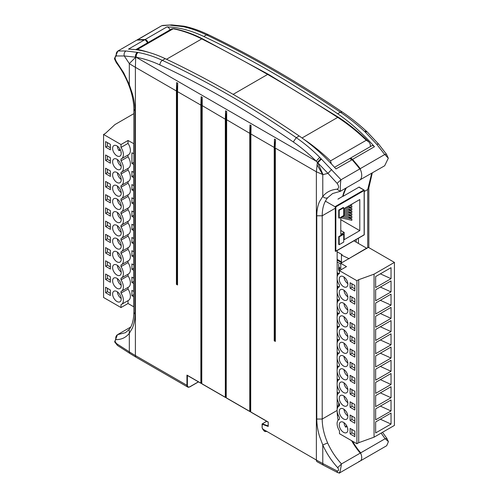 <?xml version="1.0" encoding="UTF-8"?>
<svg xmlns="http://www.w3.org/2000/svg" width="498" height="498" viewBox="0 0 498 498"><rect width="100%" height="100%" fill="white"/><g stroke="black" fill="none" stroke-linecap="round" stroke-linejoin="round"><path stroke-width="0.75" d="M381.119 433.104L385.128 438.744L360.714 452.844L360.857 453.746A7.408 4.277 60 0 1 360.203 461.011A7.408 4.277 60 0 1 359.033 461.353M176.678 82.575L177.095 91.115L176.417 90.985L176.417 284.333L177.543 284.987L177.543 91.638L200.862 105.103L200.862 383.149L186.943 375.106L186.943 385.303L135.388 355.541L135.388 67.298L176.417 90.985L176.641 82.575L177.736 83.185L177.543 91.638L177.736 83.185M356.17 239.538L356.17 242.14M358.435 243.447L358.435 238.231M359.17 187.18A48.026 27.726 60 0 1 359.207 187.005L343.128 196.287A48.026 27.726 60 0 1 346.477 187.814M382.52 432.295L386.896 438.439L385.24 438.694L388.415 441.658L386.678 445.722L360.203 461.011A7.408 4.277 -120 0 0 360.857 453.746L360.259 453.105L341.504 463.931C335.764 457.699 331.139 450.715 327.64 442.965C324.024 434.642 322.218 426.668 322.212 419.048L337.102 410.452M137.087 40.083L161.763 25.703L171.723 24.906L162.572 25.442M359.942 168.922L360.272 168.648L360.415 169.588A11.074 6.393 60 0 1 360.278 179.716L384.668 165.766L388.309 158.202L386.436 154.168L384.823 154.48L388.309 158.202M137.187 39.89L161.638 25.759M349.721 158.563A3.2 1.849 60 0 1 349.92 158.414L371.882 145.74A3.2 1.849 60 0 1 374.465 146.717A152.077 87.804 -120 0 0 337.65 113.749A1048.545 605.381 -120 0 0 203.763 36.454A152.077 87.804 -120 0 0 166.948 26.911A3.2 1.849 60 0 1 169.974 29.892M366.964 131.721L365.14 131.976L364.586 131.46C356.562 124.089 348.482 117.671 340.346 112.193C295.407 81.946 250.78 56.181 206.458 34.891C198.434 31.038 190.603 28.274 182.965 26.599L170.559 25.236M374.465 146.717L352.503 159.397A152.077 87.804 60 0 1 360.272 168.648L384.717 154.536L376.725 144.264L365.314 132.132L366.889 131.634M335.279 208.239L322.212 215.783L316.79 215.79C316.796 210.374 317.712 205.637 319.535 201.578L322.779 196.405C326.389 192.091 331.133 189.688 337.009 189.196L340.283 191.332L360.116 179.94M342.724 196.05L343.128 196.287L342.724 196.05M371.732 173.236L367.717 189.514L367.717 247.761M367.063 131.796L378.542 143.997L376.725 144.264M351.713 440.749L360.347 453.099M360.857 453.746L351.812 440.811M250.961 412.176L267.8 421.899L268.217 422.553L267.762 421.769L268.217 422.03L201.509 383.516M337.152 250.519L337.152 277.037M337.152 278.967L337.152 290.266M337.152 292.195L337.152 303.494M337.152 305.423L337.152 316.722M337.152 318.652L337.152 329.95M337.152 331.88L337.152 343.178M337.152 345.108L337.152 356.406M337.152 358.336L337.152 369.634M337.152 371.564L337.152 382.862M337.152 384.792L337.152 396.091M337.152 398.02L337.152 409.312M337.158 411.329A48.026 27.726 -120 0 0 338.111 420.212M129.15 329.439L125.477 332.676L117.572 334.644L130.688 327.074M250.706 411.921L250.899 133.987L274.217 147.452L274.217 340.794L275.35 341.447L275.35 148.105L316.373 171.791L317.369 162.373L317.817 162.827L323.034 174.624L316.373 171.791L316.373 460.028L262.602 428.983L264.575 431.424L266.791 431.287C265.397 432.071 264.008 431.268 262.639 428.89L262.104 427.832L262.104 424.209L268.217 426.431L268.217 422.03L268.123 426.145M249.834 411.529L226.515 398.064L226.223 397.522L226.223 119.483L249.766 133.333L249.766 411.379L250.407 411.753M225.382 397.41L202.064 383.946L201.771 383.41L201.771 105.364L225.314 119.221L225.314 397.261L225.955 397.634M187.391 375.368L186.943 375.106L187.391 375.368M268.217 425.952L268.217 426.431L268.217 425.952M268.123 425.921L262.29 423.798L262.141 427.738M337.744 472.621L336.891 470.834L322.779 463.532A161.682 93.35 180 0 1 316.373 460.028A3.841 2.216 -60 0 0 317.17 461.789L323.582 465.294A3.841 2.092 -62.6 0 1 322.779 463.532L322.779 444.969L319.535 436.348C317.712 430.26 316.796 424.501 316.79 419.055L322.212 419.048L322.212 215.783C322.218 208.276 324.024 202.269 327.64 197.756L332.602 193.548M336.891 470.834C338.845 471.096 339.113 470.037 337.694 467.653L341.504 463.931M337.7 472.602L339.387 473.025L360.203 461.011M339.343 472.39C339.244 475.509 340.893 468.643 341.404 463.999M327.64 442.965L322.779 444.969C326.539 453.348 331.506 460.905 337.694 467.653M133.862 109.274C133.775 101.642 132.02 93.425 128.602 84.623L129.324 84.716L132.306 93.487C134.062 99.606 134.952 105.389 134.977 110.824L133.862 109.261L133.862 312.539C133.701 320.04 132.132 325.673 129.163 329.427L129.324 333.274C125.957 337.538 121.5 339.661 115.959 339.636C115.424 337.507 115.928 335.87 117.46 334.706L114.646 341.877L117.466 345.45L116.675 343.695C114.92 341.815 114.683 340.464 115.959 339.636M133.862 312.539L134.977 314.089C134.952 319.511 134.062 324.235 132.306 328.257L129.324 333.274L129.324 351.843A161.682 93.35 0 0 0 135.388 355.541A3.841 2.216 120 0 0 136.184 357.296L187.74 387.064A3.841 2.216 120 0 0 189.657 386.871L189.887 386.741C188.381 387.425 187.553 386.946 187.391 385.303L187.391 375.48M226.223 397.522L226.671 111.459L226.223 119.483M201.771 383.41L202.219 97.34L201.771 105.364M275.35 341.317A0.803 0.461 0 0 0 275.12 341.055L275.12 147.713L275.575 139.689L275.12 147.713M274.217 340.794A0.803 0.461 180 0 1 274.896 340.925L275.12 341.055M262.104 427.832L264.569 431.417M177.543 284.856A0.803 0.461 0 0 0 177.319 284.595L177.319 91.246M176.417 284.333A0.803 0.461 180 0 1 177.095 284.464L177.319 284.595M274.479 139.035L274.217 147.452L274.896 147.582L274.479 139.035L275.537 139.652M251.085 125.533L250.899 133.987L251.085 125.533L249.99 124.923L249.766 133.333L250.444 133.464L250.027 124.923M225.575 110.805L225.314 119.221L225.992 119.352L225.575 110.805L226.64 111.415M201.13 96.687L200.862 105.103L201.541 105.234L201.13 96.687L202.188 97.303M360.415 169.588L359.817 168.909L360.415 169.588A11.074 6.393 -120 0 1 360.278 179.716M147.564 42.834A3.2 1.849 -120 0 0 144.538 39.852L128.465 49.134A152.077 87.804 60 0 1 165.274 58.671A1048.545 605.381 60 0 1 299.167 135.973A152.077 87.804 60 0 1 335.976 168.94L352.179 159.709L351.19 158.906M346.023 188.076A48.026 27.726 -120 0 0 342.717 196.368L337.961 199.113M320.955 158.576L317.369 162.373L316.18 161.165C308.797 153.814 301.166 147.414 293.285 141.961C249.131 111.471 204.666 85.799 159.889 64.945C151.896 61.235 144.022 58.677 136.253 57.289L135.711 57.195C135.462 55.079 136.079 53.479 137.56 52.396L138.114 52.495C146.138 53.946 154.218 56.567 162.354 60.358C207.293 81.286 251.92 107.051 296.242 137.66C304.266 143.2 312.097 149.761 319.735 157.349L341.03 179.753L359.817 168.909L360.16 169.133M147.806 43.27C147.196 41.234 146.144 40.083 144.644 39.821L144.538 39.852A152.077 87.804 -120 0 0 136.769 40.133L117.982 50.977L125.975 50.977L137.386 52.365C135.904 53.448 135.288 55.048 135.537 57.164L124.27 55.963C123.784 53.772 124.351 52.109 125.975 50.977M340.775 191.108C340.097 192.328 340.184 184.515 340.937 179.822L337.096 183.326L327.945 173.348L331.662 169.513M323.034 174.624L327.945 173.348L317.817 162.827L321.409 159.03M124.27 55.963L116.488 55.957C115.891 53.84 116.351 52.197 117.877 51.039L114.416 58.702L116.383 62.785L116.569 61.926L123.709 72.82L129.324 84.716L129.324 63.601L135.711 57.195L135.388 67.298A161.682 93.35 0 0 1 129.324 63.601L124.27 55.963M327.64 197.756C325.953 198.484 324.335 198.03 322.779 196.405L322.779 174.723L317.039 164.776M332.596 193.554L340.209 191.325M304.035 139.421A160.082 92.423 60 0 1 330.504 160.904L366.273 140.255L368.862 141.918L369.883 143.399A6.244 3.604 60 0 1 370.419 146.58M330.504 160.904L331.4 163.91M346.471 425.398L345.705 427.203L347.025 426.437M347.828 429.295A5.764 3.33 -120 0 1 347.56 429.114L347.747 428.678M344.012 422.684A5.764 3.33 -120 0 0 345.705 427.203M354.869 434.549L351.924 432.849L351.924 429.45M339.474 433.683L339.474 430.782A9.126 5.266 60 0 1 338.989 419.459A9.126 5.266 60 0 1 339.474 419.229L339.474 417.399A9.126 5.266 -120 0 1 338.989 406.069A9.126 5.266 -120 0 1 339.474 405.845L339.474 404.171A9.126 5.266 -120 0 1 338.989 392.847A9.126 5.266 -120 0 1 339.474 392.617L339.474 390.942A9.126 5.266 -120 0 1 338.989 379.619A9.126 5.266 -120 0 1 339.474 379.389L339.474 377.714A9.126 5.266 -120 0 1 338.989 366.391A9.126 5.266 -120 0 1 339.474 366.161L339.474 364.486A9.126 5.266 -120 0 1 338.989 353.163A9.126 5.266 -120 0 1 339.474 352.933L339.474 351.258A9.126 5.266 -120 0 1 338.989 339.935A9.126 5.266 -120 0 1 339.474 339.704L339.474 338.03A9.126 5.266 -120 0 1 338.989 326.707A9.126 5.266 -120 0 1 339.474 326.476L339.474 324.802A9.126 5.266 -120 0 1 338.989 313.479A9.126 5.266 -120 0 1 339.474 313.254L339.474 311.574A9.126 5.266 -120 0 1 338.989 300.25A9.126 5.266 -120 0 1 339.474 300.026L339.474 298.352A9.126 5.266 -120 0 1 338.989 287.022A9.126 5.266 -120 0 1 339.474 286.798L339.474 285.124A9.126 5.266 -120 0 1 338.989 273.794A9.126 5.266 -120 0 1 339.474 273.57L339.474 270.663L356.91 280.729L356.91 443.749L339.474 433.683M375.641 421.937L375.641 432.943L391.036 424.059L391.036 413.054L375.641 421.937M380.354 419.216L391.036 424.059M356.91 280.729L358.716 279.683L358.716 442.703L356.91 443.749M343.552 422.391A6.082 3.511 -120 0 0 340.508 422.092A6.082 3.511 -120 0 0 340.508 429.114A6.082 3.511 -120 0 0 346.589 432.625A6.082 3.511 -120 0 0 347.523 427.751A6.082 3.511 -120 0 0 343.552 422.391M354.869 431.15L350.113 428.405L350.113 433.895L354.869 436.64L354.869 431.15M351.924 432.849L350.113 433.895M338.765 406.212A3.2 1.849 180 0 1 338.765 406.187L338.565 403.878M340.775 269.916L340.775 263.311L346.496 266.617L339.474 270.663M394.428 262.396L394.428 425.417L374.054 437.182L374.054 274.161L394.428 262.396L368.396 247.369L340.775 263.311M391.036 307.359L391.036 318.365L375.641 327.254L375.641 316.249L391.036 307.359M391.036 333.816L391.036 344.821L375.641 353.711L375.641 342.705L391.036 333.816M391.036 360.272L391.036 371.278L375.641 380.167L375.641 369.161L391.036 360.272M391.036 386.728L391.036 397.734L375.641 406.623L375.641 395.617L391.036 386.728M391.036 373.5L391.036 384.506L375.641 393.395L375.641 382.389L391.036 373.5M391.036 399.956L391.036 410.962L375.641 419.851L375.641 408.846L391.036 399.956M391.036 347.044L391.036 358.05L375.641 366.939L375.641 355.933L391.036 347.044M391.036 320.588L391.036 331.593L375.641 340.483L375.641 329.477L391.036 320.588M391.036 267.681L391.036 278.681L375.641 287.57L375.641 276.564L391.036 267.681M391.036 294.131L391.036 305.137L375.641 314.026L375.641 303.021L391.036 294.131M391.036 280.903L391.036 291.909L375.641 300.798L375.641 289.792L391.036 280.903M374.054 437.182L358.716 442.703M358.716 279.683L374.054 274.161M350.113 322.424L354.869 325.169L354.869 330.66L350.113 327.914L350.113 322.424M343.552 326.346A6.082 3.511 60 0 1 339.574 320.986A6.082 3.511 60 0 1 340.508 316.112A6.082 3.511 60 0 1 346.589 319.623A6.082 3.511 60 0 1 346.589 326.651A6.082 3.511 60 0 1 343.552 326.346M350.113 348.88L354.869 351.625L354.869 357.116L350.113 354.371L350.113 348.88M343.552 352.802A6.082 3.511 60 0 1 339.574 347.442A6.082 3.511 60 0 1 340.508 342.568A6.082 3.511 60 0 1 346.589 346.079A6.082 3.511 60 0 1 346.589 353.107A6.082 3.511 60 0 1 343.552 352.802M350.113 375.336L354.869 378.082L354.869 383.572L350.113 380.827L350.113 375.336M343.552 379.258A6.082 3.511 60 0 1 339.574 373.898A6.082 3.511 60 0 1 340.508 369.024A6.082 3.511 60 0 1 346.589 372.535A6.082 3.511 60 0 1 346.589 379.557A6.082 3.511 60 0 1 343.552 379.258M350.113 401.793L354.869 404.538L354.869 410.028L350.113 407.283L350.113 401.793M343.552 405.714A6.082 3.511 60 0 1 339.574 400.355A6.082 3.511 60 0 1 340.508 395.48A6.082 3.511 60 0 1 346.589 398.991A6.082 3.511 60 0 1 346.589 406.013A6.082 3.511 60 0 1 343.552 405.714M350.113 388.565L354.869 391.31L354.869 396.8L350.113 394.055L350.113 388.565M343.552 392.486A6.082 3.511 60 0 1 339.574 387.127A6.082 3.511 60 0 1 340.508 382.252A6.082 3.511 60 0 1 346.589 385.763A6.082 3.511 60 0 1 346.589 392.785A6.082 3.511 60 0 1 343.552 392.486M350.113 415.021L354.869 417.766L354.869 423.256L350.113 420.511L350.113 415.021M343.552 418.943A6.082 3.511 60 0 1 339.574 413.583A6.082 3.511 60 0 1 340.508 408.709A6.082 3.511 60 0 1 346.589 412.22A6.082 3.511 60 0 1 346.589 419.241A6.082 3.511 60 0 1 343.552 418.943M350.113 362.108L354.869 364.853L354.869 370.344L350.113 367.599L350.113 362.108M343.552 366.03A6.082 3.511 60 0 1 339.574 360.67A6.082 3.511 60 0 1 340.508 355.796A6.082 3.511 60 0 1 346.589 359.307A6.082 3.511 60 0 1 346.589 366.329A6.082 3.511 60 0 1 343.552 366.03M350.113 335.652L354.869 338.397L354.869 343.888L350.113 341.142L350.113 335.652M343.552 339.574A6.082 3.511 60 0 1 339.574 334.214A6.082 3.511 60 0 1 340.508 329.34A6.082 3.511 60 0 1 346.589 332.851A6.082 3.511 60 0 1 346.589 339.879A6.082 3.511 60 0 1 343.552 339.574M350.113 282.746L354.869 285.491L354.869 290.975L350.113 288.236L350.113 282.746M343.552 286.667A6.082 3.511 60 0 1 339.574 281.302A6.082 3.511 60 0 1 340.508 276.427A6.082 3.511 60 0 1 346.589 279.944A6.082 3.511 60 0 1 346.589 286.966A6.082 3.511 60 0 1 343.552 286.667M350.113 309.196L354.869 311.941L354.869 317.431L350.113 314.686L350.113 309.196M343.552 313.118A6.082 3.511 60 0 1 339.574 307.758A6.082 3.511 60 0 1 340.508 302.884A6.082 3.511 60 0 1 346.589 306.394A6.082 3.511 60 0 1 346.589 313.423A6.082 3.511 60 0 1 343.552 313.118M350.113 295.974L354.869 298.713L354.869 304.203L350.113 301.458L350.113 295.974M343.552 299.889A6.082 3.511 60 0 1 339.574 294.53A6.082 3.511 60 0 1 340.508 289.655A6.082 3.511 60 0 1 346.589 293.166A6.082 3.511 60 0 1 346.589 300.194A6.082 3.511 60 0 1 343.552 299.889M351.924 323.47L351.924 326.869L350.113 327.914M351.924 326.869L354.869 328.568M380.354 313.528L391.036 318.365M347.828 323.32A5.764 3.33 60 0 1 344.012 316.709M351.924 349.926L351.924 353.325L350.113 354.371M351.924 353.325L354.869 355.024M380.354 339.985L391.036 344.821M347.828 349.777A5.764 3.33 60 0 1 344.012 343.166M351.924 376.382L351.924 379.781L350.113 380.827M351.924 379.781L354.869 381.48M380.354 366.435L391.036 371.278M347.828 376.227A5.764 3.33 60 0 1 344.012 369.622M351.924 402.838L351.924 406.237L350.113 407.283M351.924 406.237L354.869 407.937M380.354 392.891L391.036 397.734M347.828 402.683A5.764 3.33 60 0 1 344.012 396.072M351.924 389.61L351.924 393.009L350.113 394.055M351.924 393.009L354.869 394.709M380.354 379.663L391.036 384.506M347.828 389.455A5.764 3.33 60 0 1 344.012 382.844M351.924 416.067L351.924 419.465L350.113 420.511M351.924 419.465L354.869 421.165M380.354 406.119L391.036 410.962M347.828 415.911A5.764 3.33 60 0 1 344.012 409.3M351.924 363.154L351.924 366.553L350.113 367.599M351.924 366.553L354.869 368.252M380.354 353.213L391.036 358.05M347.828 362.998A5.764 3.33 60 0 1 344.012 356.394M351.924 336.698L351.924 340.097L350.113 341.142M351.924 340.097L354.869 341.796M380.354 326.756L391.036 331.593M347.828 336.548A5.764 3.33 60 0 1 344.012 329.937M340.775 268.546L339.474 267.613L339.474 271.304A3.2 1.849 0 0 1 338.765 270.227L338.565 267.912M339.474 267.613A3.2 1.849 180 0 1 338.765 266.542L338.565 264.226M351.924 283.792L351.924 287.19L350.113 288.236M351.924 287.19L354.869 288.884M380.354 273.844L391.036 278.681M347.828 283.636A5.764 3.33 60 0 1 344.012 277.025M351.924 310.242L351.924 313.64L350.113 314.686M351.924 313.64L354.869 315.34M380.354 300.3L391.036 305.137M347.828 310.092A5.764 3.33 60 0 1 344.012 303.481M351.924 297.02L351.924 300.412L350.113 301.458M351.924 300.412L354.869 302.112M380.354 287.072L391.036 291.909M347.828 296.864A5.764 3.33 60 0 1 344.012 290.253M338.74 236.594L343.265 233.979L343.72 234.241L339.188 236.855L338.74 236.594L338.74 244.437L339.188 244.699L343.72 242.084L343.72 234.241M339.188 210.324L339.188 218.168L338.74 217.906L338.74 210.063L343.265 207.448L343.72 207.71L339.188 210.324L338.74 210.063M340.775 234.371L340.775 217.775L344.168 215.815L344.168 208.556L359.793 199.542L359.793 230.649L344.168 239.669L344.168 232.41L340.775 234.371M339.188 236.855L339.188 244.699M339.188 218.168L343.72 215.553L343.72 207.71M340.775 230.456L344.168 232.41M359.793 230.649L340.775 219.668M348.096 216.835L351.868 219.014L351.868 220.321L340.788 217.763M351.868 204.118L351.868 204.641L351.221 204.491M350.281 205.033L351.868 205.948L351.868 207.255L347.984 206.359M348.096 206.384L351.868 208.556L351.868 209.863L344.753 208.22M348.096 208.992L351.868 211.171L351.868 212.478L344.168 210.704M348.096 211.606L351.868 213.785L351.868 215.092L344.168 213.318M348.096 214.221L351.868 216.4L351.868 217.707L344.025 215.895M351.868 219.014L342.406 216.829M351.868 216.4L344.168 214.626M351.868 213.785L344.168 212.011M351.868 211.171L344.168 209.397M351.868 208.556L346.371 207.293M351.868 205.948L349.602 205.425M353.916 240.839L366.584 248.153L366.584 248.676M348.7 258.736L366.584 248.153M341.454 262.919L341.454 255.076L348.675 258.487M337.152 299.205L338.976 300.257L339.474 299.97M337.152 285.927L339.02 287.004M337.152 272.643L339.063 273.751M337.152 259.365L341.454 261.848M337.152 251.807L342.132 254.683L341.454 255.076M337.37 414.952L338.441 415.575M337.152 405.447L338.64 406.306M337.152 392.163L338.684 393.047M337.152 378.885L338.721 379.787M337.152 365.607L338.758 366.534M337.152 352.323L338.802 353.275M337.152 339.045L338.845 340.022M337.152 325.767L338.889 326.769M337.152 312.483L338.933 313.51M337.152 313.267L338.354 313.964M337.501 315.302L337.152 315.097M337.152 379.669L338.198 380.273M337.152 366.391L338.229 367.007M337.152 326.551L338.323 327.223M337.482 328.568L337.152 328.381M337.152 353.107L338.26 353.748M337.152 339.829L338.291 340.483M337.47 341.84L337.152 341.659M337.152 406.231L338.136 406.798M337.152 392.947L338.167 393.532M337.152 299.989L338.391 300.705M337.52 302.031L337.152 301.819M337.152 286.711L338.422 287.446M337.532 288.759L337.152 288.541M337.152 273.427L338.459 274.18M337.551 275.487L337.152 275.257M348.7 258.499L349.129 258.748M337.152 260.149L341.454 262.633M340.775 264.071L337.152 261.979M121.207 152.793A5.764 3.33 -120 0 1 120.939 152.612L121.12 152.176M119.85 148.896L119.084 150.701L120.404 149.942M117.391 146.188A5.764 3.33 -120 0 0 119.084 150.701M110.363 147.719L107.419 146.02L107.419 142.621M128.023 300.649L128.023 303.5L121.002 307.552L103.572 297.487L103.572 134.466L121.002 144.532L121.002 147.433L128.023 143.38L128.023 140.48L133.862 143.71M121.002 144.532L128.023 140.48M133.862 113.65L114.951 124.568L105.383 133.42L103.572 134.466M116.93 155.824A6.082 3.511 -120 0 0 119.968 156.129A6.082 3.511 -120 0 0 119.968 149.101A6.082 3.511 -120 0 0 113.886 145.59A6.082 3.511 -120 0 0 112.953 150.464A6.082 3.511 -120 0 0 116.93 155.824M105.607 147.066L110.363 149.811L110.363 144.32L105.607 141.575L105.607 147.066L107.419 146.02M121.002 147.433A9.126 5.266 60 0 1 121.487 158.762L128.509 154.71A9.126 5.266 -120 0 0 128.023 143.38M121.487 158.762A9.126 5.266 60 0 1 121.002 158.987L121.002 160.817A9.126 5.266 -120 0 1 121.487 172.146A9.126 5.266 -120 0 1 121.002 172.37L121.002 174.045A9.126 5.266 -120 0 1 121.487 185.374A9.126 5.266 -120 0 1 121.002 185.598L121.002 187.273A9.126 5.266 -120 0 1 121.487 198.602A9.126 5.266 -120 0 1 121.002 198.827L121.002 200.501A9.126 5.266 -120 0 1 121.487 211.831A9.126 5.266 -120 0 1 121.002 212.055L121.002 213.729A9.126 5.266 -120 0 1 121.487 225.059A9.126 5.266 -120 0 1 121.002 225.283L121.002 226.957A9.126 5.266 -120 0 1 121.487 238.281A9.126 5.266 -120 0 1 121.002 238.511L121.002 240.185A9.126 5.266 -120 0 1 121.487 251.509A9.126 5.266 -120 0 1 121.002 251.739L121.002 253.414A9.126 5.266 -120 0 1 121.487 264.737A9.126 5.266 -120 0 1 121.002 264.967L121.002 266.642A9.126 5.266 -120 0 1 121.487 277.965A9.126 5.266 -120 0 1 121.002 278.195L121.002 279.87A9.126 5.266 -120 0 1 121.487 291.193A9.126 5.266 -120 0 1 121.002 291.423L121.002 293.098A9.126 5.266 -120 0 1 121.487 304.421A9.126 5.266 -120 0 1 121.002 304.651L121.002 307.552M133.862 153.764L131.926 152.786L131.926 163.425L133.738 164.471L133.738 172.383L131.926 171.337L131.926 176.653L133.738 177.699L133.738 185.611L131.926 184.565L131.926 189.881L133.738 190.927L133.738 198.839L131.926 197.793L131.926 203.109L133.738 204.155L133.738 212.061L131.926 211.015L131.926 216.337L133.738 217.383L133.738 225.289L131.926 224.243L131.926 229.566L133.738 230.611L133.738 238.517L131.926 237.471L131.926 242.794L133.738 243.839L133.738 251.745L131.926 250.699L131.926 256.022L133.738 257.068L133.738 264.973L131.926 263.928L131.926 269.25L133.738 270.296L133.738 278.201L131.926 277.156L131.926 282.478L133.738 283.524L133.738 291.43L131.926 290.384L131.926 295.706L133.738 296.752L133.738 306.799L128.023 303.5M121.487 172.146L128.509 168.094A9.126 5.266 60 0 0 128.023 156.764L128.023 154.99M128.023 168.374L128.023 169.992A9.126 5.266 60 0 1 128.509 181.322L121.487 185.374M128.023 181.602L128.023 183.22A9.126 5.266 60 0 1 128.509 194.55L121.487 198.602M128.023 194.83L128.023 196.449A9.126 5.266 60 0 1 128.509 207.778L121.487 211.831M128.023 208.058L128.023 209.677A9.126 5.266 60 0 1 128.509 221.006L121.487 225.059M128.023 221.286L128.023 222.905A9.126 5.266 60 0 1 128.509 234.234L121.487 238.281M128.023 234.514L128.023 236.133A9.126 5.266 60 0 1 128.509 247.456L121.487 251.509M128.023 247.743L128.023 249.361A9.126 5.266 60 0 1 128.509 260.684L121.487 264.737M128.023 260.971L128.023 262.589A9.126 5.266 60 0 1 128.509 273.912L121.487 277.965M128.023 274.199L128.023 275.817A9.126 5.266 60 0 1 128.509 287.141L121.487 291.193M128.023 287.421L128.023 289.045A9.126 5.266 60 0 1 128.509 300.369L121.487 304.421M133.738 153.832L133.738 143.779M110.363 255.791L105.607 253.046L105.607 247.556L110.363 250.301L110.363 255.791M116.93 251.87A6.082 3.511 60 0 1 120.902 257.229A6.082 3.511 60 0 1 119.968 262.104A6.082 3.511 60 0 1 113.886 258.593A6.082 3.511 60 0 1 113.886 251.571A6.082 3.511 60 0 1 116.93 251.87M110.363 229.335L105.607 226.59L105.607 221.1L110.363 223.845L110.363 229.335M116.93 225.413A6.082 3.511 60 0 1 120.902 230.773A6.082 3.511 60 0 1 119.968 235.647A6.082 3.511 60 0 1 113.886 232.136A6.082 3.511 60 0 1 113.886 225.115A6.082 3.511 60 0 1 116.93 225.413M110.363 202.879L105.607 200.134L105.607 194.643L110.363 197.389L110.363 202.879M116.93 198.957A6.082 3.511 60 0 1 120.902 204.317A6.082 3.511 60 0 1 119.968 209.191A6.082 3.511 60 0 1 113.886 205.68A6.082 3.511 60 0 1 113.886 198.658A6.082 3.511 60 0 1 116.93 198.957M110.363 176.423L105.607 173.678L105.607 168.193L110.363 170.932L110.363 176.423M116.93 172.501A6.082 3.511 60 0 1 120.902 177.867A6.082 3.511 60 0 1 119.968 182.741A6.082 3.511 60 0 1 113.886 179.224A6.082 3.511 60 0 1 113.886 172.202A6.082 3.511 60 0 1 116.93 172.501M110.363 189.651L105.607 186.906L105.607 181.415L110.363 184.16L110.363 189.651M116.93 185.729A6.082 3.511 60 0 1 120.902 191.089A6.082 3.511 60 0 1 119.968 195.969A6.082 3.511 60 0 1 113.886 192.452A6.082 3.511 60 0 1 113.886 185.43A6.082 3.511 60 0 1 116.93 185.729M110.363 163.195L105.607 160.449L105.607 154.965L110.363 157.71L110.363 163.195M116.93 159.273A6.082 3.511 60 0 1 120.902 164.639A6.082 3.511 60 0 1 119.968 169.513A6.082 3.511 60 0 1 113.886 165.996A6.082 3.511 60 0 1 113.886 158.974A6.082 3.511 60 0 1 116.93 159.273M110.363 216.107L105.607 213.362L105.607 207.871L110.363 210.617L110.363 216.107M116.93 212.185A6.082 3.511 60 0 1 120.902 217.545A6.082 3.511 60 0 1 119.968 222.419A6.082 3.511 60 0 1 113.886 218.908A6.082 3.511 60 0 1 113.886 211.887A6.082 3.511 60 0 1 116.93 212.185M110.363 242.563L105.607 239.818L105.607 234.328L110.363 237.073L110.363 242.563M116.93 238.642A6.082 3.511 60 0 1 120.902 244.001A6.082 3.511 60 0 1 119.968 248.876A6.082 3.511 60 0 1 113.886 245.365A6.082 3.511 60 0 1 113.886 238.343A6.082 3.511 60 0 1 116.93 238.642M110.363 295.476L105.607 292.731L105.607 287.24L110.363 289.985L110.363 295.476M116.93 291.554A6.082 3.511 60 0 1 120.902 296.914A6.082 3.511 60 0 1 119.968 301.788A6.082 3.511 60 0 1 113.886 298.277A6.082 3.511 60 0 1 113.886 291.249A6.082 3.511 60 0 1 116.93 291.554M110.363 269.02L105.607 266.274L105.607 260.784L110.363 263.529L110.363 269.02M116.93 265.098A6.082 3.511 60 0 1 120.902 270.458A6.082 3.511 60 0 1 119.968 275.332A6.082 3.511 60 0 1 113.886 271.821A6.082 3.511 60 0 1 113.886 264.793A6.082 3.511 60 0 1 116.93 265.098M110.363 282.248L105.607 279.502L105.607 274.012L110.363 276.757L110.363 282.248M116.93 278.326A6.082 3.511 60 0 1 120.902 283.686A6.082 3.511 60 0 1 119.968 288.56A6.082 3.511 60 0 1 113.886 285.049A6.082 3.511 60 0 1 113.886 278.021A6.082 3.511 60 0 1 116.93 278.326M128.023 156.764L121.002 160.817M133.862 162.311L131.926 163.425M133.862 254.908L131.926 256.022M128.023 249.361L121.002 253.414M107.419 248.602L107.419 252L105.607 253.046M107.419 252L110.363 253.7M128.023 262.589L121.002 266.642M121.207 258.773A5.764 3.33 60 0 1 117.391 252.162M133.862 228.451L131.926 229.566M128.023 222.905L121.002 226.957M107.419 222.145L107.419 225.544L105.607 226.59M107.419 225.544L110.363 227.244M128.023 236.133L121.002 240.185M121.207 232.317A5.764 3.33 60 0 1 117.391 225.706M133.862 201.995L131.926 203.109M128.023 196.449L121.002 200.501M107.419 195.689L107.419 199.088L105.607 200.134M107.419 199.088L110.363 200.787M128.023 209.677L121.002 213.729M121.207 205.861A5.764 3.33 60 0 1 117.391 199.256M133.862 175.539L131.926 176.653M128.023 169.992L121.002 174.045M107.419 169.233L107.419 172.632L105.607 173.678M107.419 172.632L110.363 174.331M128.023 183.22L121.002 187.273M121.207 179.411A5.764 3.33 60 0 1 117.391 172.8M133.862 188.767L131.926 189.881M107.419 182.461L107.419 185.86L105.607 186.906M107.419 185.86L110.363 187.559M121.207 192.633A5.764 3.33 60 0 1 117.391 186.028M107.419 156.011L107.419 159.41L105.607 160.449M107.419 159.41L110.363 161.103M121.207 166.183A5.764 3.33 60 0 1 117.391 159.572M133.862 215.223L131.926 216.337M107.419 208.917L107.419 212.316L105.607 213.362M107.419 212.316L110.363 214.016M121.207 219.089A5.764 3.33 60 0 1 117.391 212.478M133.862 241.679L131.926 242.794M107.419 235.373L107.419 238.772L105.607 239.818M107.419 238.772L110.363 240.472M121.207 245.545A5.764 3.33 60 0 1 117.391 238.934M133.862 294.586L131.926 295.706M128.023 289.045L121.002 293.098M107.419 288.286L107.419 291.685L105.607 292.731M107.419 291.685L110.363 293.384M121.207 298.458A5.764 3.33 60 0 1 117.391 291.847M133.862 268.136L131.926 269.25M107.419 261.83L107.419 265.229L105.607 266.274M107.419 265.229L110.363 266.928M128.023 275.817L121.002 279.87M121.207 272.001A5.764 3.33 60 0 1 117.391 265.39M133.862 281.364L131.926 282.478M107.419 275.058L107.419 278.457L105.607 279.502M107.419 278.457L110.363 280.156M121.207 285.23A5.764 3.33 60 0 1 117.391 278.619M360.421 453.093L360.714 452.844A48.026 27.726 60 0 1 352.484 441.197M368.837 187.877L367.717 189.514L364.262 191.506M372.28 172.918L368.837 187.933L368.837 247.624M166.948 26.911L144.993 39.591A152.077 87.804 -120 0 0 137.224 39.871A8.005 4.619 -120 0 0 137.193 39.871M148.018 42.573A3.2 1.849 60 0 0 144.993 39.591L144.843 39.84M203.763 36.454L206.458 34.891L208.357 34.692C252.691 55.988 297.318 81.753 342.238 111.988L340.346 112.193L337.65 113.749M349.708 158.569L349.92 158.414A3.2 1.849 60 0 1 352.503 159.397L352.179 159.709L359.93 168.94M184.036 26.189L182.374 26.475M182.965 26.599L184.634 26.319C192.328 28 200.233 30.795 208.357 34.692M342.238 111.988C350.399 117.484 358.429 123.865 366.329 131.123L364.586 131.46M351.582 440.674A48.026 27.726 -120 0 0 360.259 453.105M266.629 421.227L262.01 424.078L266.691 421.258M198.391 381.829L189.887 386.741M198.49 381.885L189.819 386.89L187.74 387.064A3.841 2.216 120 0 1 186.943 385.303L187.391 385.303M134.977 314.089L134.977 110.824M316.79 215.79L316.79 419.055M136.184 357.296L130.103 353.592A3.841 2.334 122.8 0 1 129.324 351.843L116.675 343.695M274.896 147.582L274.896 340.925M250.668 411.641L250.668 133.595M250.444 133.464L250.444 411.51M225.992 119.352L225.992 397.392M201.541 105.234L201.541 383.279M177.095 91.115L177.095 284.464M147.62 42.803L145.634 40.232M342.543 196.467L342.773 196.106M334.519 167.309L349.471 158.675A3.2 1.849 -120 0 1 352.049 159.659A152.077 87.804 60 0 1 359.817 168.909M299.167 135.973L296.242 137.66L293.285 141.961M165.274 58.671L162.354 60.358C160.823 61.422 160.001 62.953 159.889 64.945M136.85 40.108L144.775 39.877M319.735 157.349L316.18 161.165L136.253 57.289C136.016 55.172 136.639 53.572 138.114 52.495M337.009 189.196C339.119 188.337 339.144 186.383 337.096 183.326M116.488 55.957C114.652 56.772 114.677 58.764 116.569 61.926M302.049 137.983L337.719 117.397A1596.899 921.972 -120 0 0 267.65 74.426L233.139 94.359M268.447 74.351L202.561 38.819A1.6 0.977 116.8 0 0 201.771 38.906A1596.899 921.972 -120 0 1 267.644 74.432L268.447 74.358L338.522 117.316A1.6 0.865 123 0 0 337.719 117.397A160.082 92.423 -120 0 1 366.273 140.255M202.561 38.819C192.788 33.883 183.227 30.496 173.877 28.666A1.6 1.17 101 0 0 173.217 28.791A160.082 92.423 -120 0 1 201.771 38.906L166.519 59.256M173.877 28.666L171.48 29.027A6.244 3.604 60 0 1 173.217 28.791L137.448 49.445A160.082 92.423 60 0 1 148.441 52.284M171.48 29.027L135.717 49.675A6.244 3.604 -120 0 1 137.448 49.445A1.6 1.17 101 0 0 137.006 49.844M338.765 402.975L338.765 406.187M339.474 405.795L339.474 404.164M338.765 270.227L338.765 266.542M335.366 251.316A0.405 0.405 0 0 0 335.77 251.316L335.279 251.129L335.279 206.857L335.857 206.857L335.857 251.129L364.144 234.795L364.144 190.522L335.857 206.857L335.565 206.359L363.857 190.024L358.915 187.173M335.565 206.359L335.279 206.857L325.393 201.148M363.857 234.963L364.144 234.465M359.039 187.105L364.063 190.006A0.405 0.405 0 0 1 364.262 190.354L364.262 234.633A0.405 0.405 0 0 1 364.063 234.981L335.77 251.316L335.279 251.129M388.415 441.658L386.896 438.439M184.036 26.195L171.723 24.906M378.53 143.997L386.436 154.168M184.023 26.189L184.634 26.319M366.329 131.123L366.883 131.628M187.167 375.349L200.931 383.292M337.688 472.596L323.582 465.294M130.103 353.592L117.453 345.444M346.066 188.051L342.811 196.249L337.949 199.175M349.471 158.675L352.192 159.628L359.954 168.872M128.602 84.616C125.496 76.692 121.425 69.409 116.383 62.785M338.522 117.316C348.924 124.077 359.039 132.281 368.869 141.918M339.474 419.173L338.989 419.459M339.474 313.198L338.989 313.479M339.474 339.655L338.989 339.935M339.474 366.105L338.989 366.391M339.474 392.561L338.989 392.847M339.474 379.333L338.989 379.619M339.474 405.789L338.989 406.069M339.474 352.883L338.989 353.163M339.474 326.427L338.989 326.707M339.474 273.514L338.989 273.794M339.474 286.742L338.989 287.022"/></g></svg>

